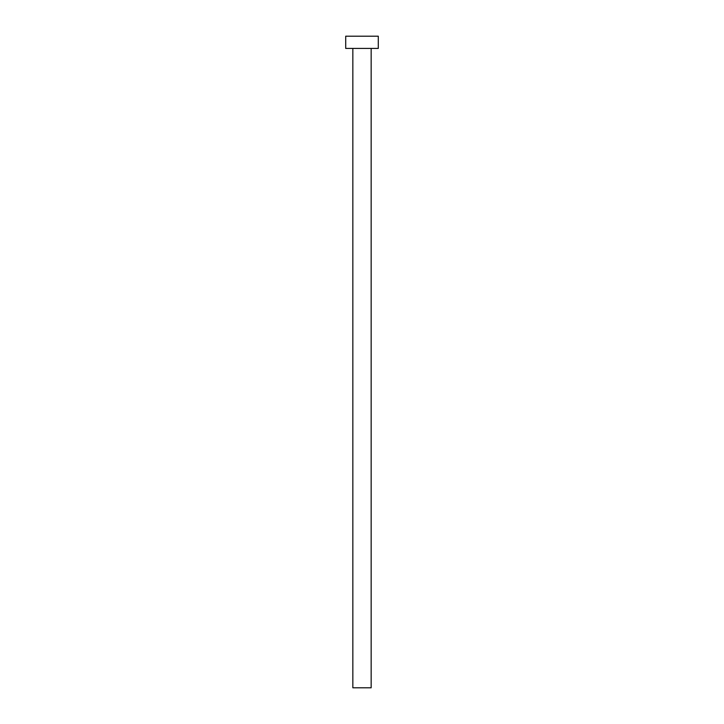 <?xml version="1.0" encoding="UTF-8"?>
<svg xmlns="http://www.w3.org/2000/svg" width="724" height="724" viewBox="0 0 724 724"><rect width="100%" height="100%" fill="white"/><g stroke="black" fill="none" stroke-linecap="round" stroke-linejoin="round"><path stroke-width="1.09" d="M352.841 48.418L352.841 687.8L371.159 687.8L371.159 48.418L371.159 687.8L352.841 687.8L352.841 48.418M345.71 36.2L345.71 48.418L378.29 48.418L378.29 36.2L345.71 36.2L345.71 48.418L378.29 48.418L378.29 36.2L345.71 36.2"/></g></svg>
